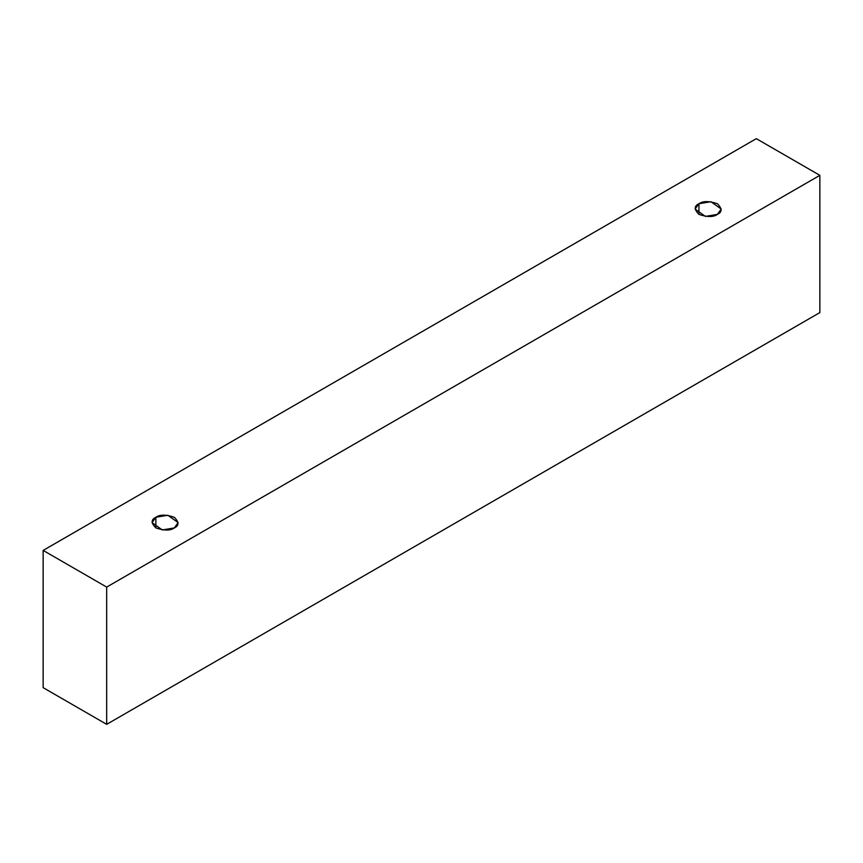 <?xml version="1.0" encoding="UTF-8"?>
<svg xmlns="http://www.w3.org/2000/svg" width="863" height="863" viewBox="0 0 863 863"><rect width="100%" height="100%" fill="white"/><g stroke="black" fill="none" stroke-linecap="round" stroke-linejoin="round"><path stroke-width="1.29" d="M106.678 724.337L819.85 312.589L819.85 175.34L106.678 587.088L106.678 724.337L106.678 587.088L43.15 550.411L756.322 138.663L819.85 175.34L819.85 312.589L106.678 724.337L43.15 687.66L43.15 550.411L43.15 687.66L106.678 724.337M106.678 587.088L819.85 175.34L756.322 138.663L43.15 550.411L106.678 587.088M155.869 517.282C159.698 514.456 165.847 514.456 174.304 517.282C179.191 522.169 179.191 525.718 174.304 527.929C170.475 530.745 164.326 530.745 155.869 527.929C150.982 523.043 150.982 519.494 155.869 517.282L152.039 522.6L162.298 529.958L174.304 527.929L178.123 522.6L167.875 515.243L155.869 517.282L155.869 527.929L155.869 517.282M698.944 203.733C702.773 200.917 708.922 200.917 717.38 203.733C722.266 208.619 722.266 212.169 717.38 214.391C713.55 217.206 707.401 217.206 698.944 214.391C694.057 209.504 694.057 205.955 698.944 203.733L695.114 209.062L705.373 216.419L717.38 214.391L721.198 209.062L710.95 201.705L698.944 203.733L698.944 214.391L698.944 203.733"/></g></svg>
